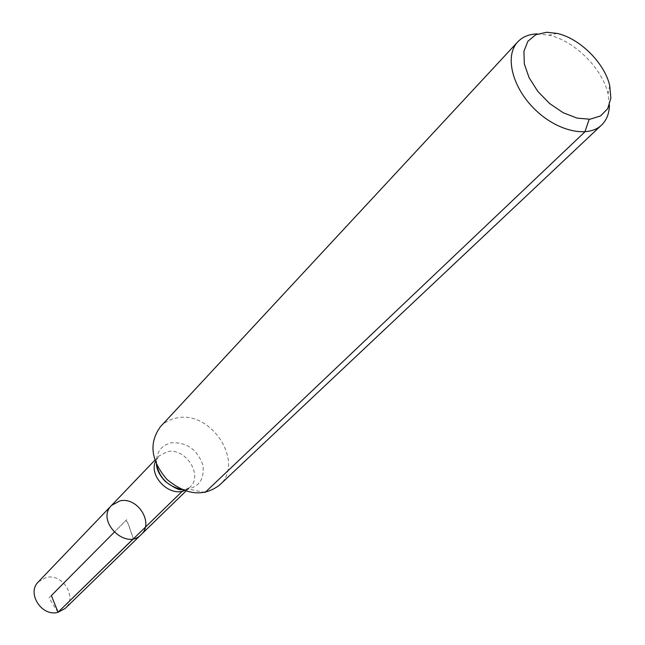 <?xml version="1.0" encoding="UTF-8"?>
<svg xmlns="http://www.w3.org/2000/svg" width="645" height="645" viewBox="0 0 645 645"><rect width="100%" height="100%" fill="white"/><g stroke="black" fill="none" stroke-linecap="round" stroke-linejoin="round"><path stroke-width="0.48" stroke-dasharray="3.23 2.42" d="M111.593 505.374L119.889 500.907C137.514 496.473 154.34 523.095 141.102 534.657M537.148 33.887L548.976 35.169C574.429 40.683 602.325 68.378 608.033 93.791L609.412 104.958M160.468 426.684C164.87 422.032 170.401 419.113 177.053 417.944C211.56 410.22 245.31 463.191 219.421 485.201M38.394 581.822L46.19 577.501C62.67 572.994 77.755 597.415 65.193 608.428M57.977 612.323L49.028 597.915L126.63 519.725L133.426 538.688C130.379 532.593 127.783 516.258 124.259 522.119L114.141 532.31M205.07 492.466L188.816 489.16L183.374 490.176M156.622 464.779C155.695 452.838 160.661 445.493 171.506 442.736C187.058 442.139 197.564 449.726 203.022 465.497C204.481 481.444 197.265 489.386 181.358 489.329M155.332 461.667L158.686 456.192L167.265 451.669C185.591 447.332 203.554 475.341 189.928 487.209L184.478 490.595M557.111 33.411L548.976 35.169M609.727 85.64L608.033 93.791M185.921 491.095L189.928 487.209C187.058 489.16 184.341 489.934 181.777 489.515M156.429 464.36L156.783 459.724L158.686 456.192L154.824 460.224"/><path stroke-width="0.97" d="M141.102 534.657C125.912 550.943 95.42 520.676 111.593 505.374L119.889 500.907C137.514 496.473 154.34 523.095 141.102 534.657C125.912 550.943 95.42 520.676 111.593 505.374L38.394 581.822C26.364 593.005 41.723 617.031 57.977 612.323L65.193 608.428L185.921 491.095M546.613 32.266L557.111 33.411C579.734 38.337 604.639 63.057 609.727 85.64L610.847 98.225L607.703 108.683L600.535 115.947L589.998 119.228L577.106 118.14L563.149 112.722L549.58 103.498L537.825 91.413L529.11 77.731L524.321 63.895L523.917 51.334L527.876 41.296L535.721 34.741L546.613 32.266M609.412 104.958C609.315 113.391 606.703 120.099 601.567 125.066C587.926 138.361 556.643 131.193 534.391 108.924C511.953 86.833 504.559 55.607 517.75 41.869C522.539 36.838 529.005 34.177 537.148 33.887M601.567 125.066L219.421 485.201C203.312 497.101 185.776 495.118 166.797 479.267C150.801 460.409 148.689 442.881 160.468 426.684L517.75 41.869M589.183 119.301L584.862 131.886L205.07 492.466M183.374 490.176L57.977 612.323M133.426 538.688L58.082 612.226L51.358 595.561L114.141 532.31M181.358 489.329C167.966 486.33 159.718 478.147 156.622 464.779M184.478 490.595C169.554 497.013 149.019 476.639 155.332 461.667M181.777 489.515C179.56 490.498 174.077 487.83 165.346 481.501C159.75 475.542 156.783 469.826 156.429 464.36M154.824 460.224L111.593 505.374"/></g></svg>
